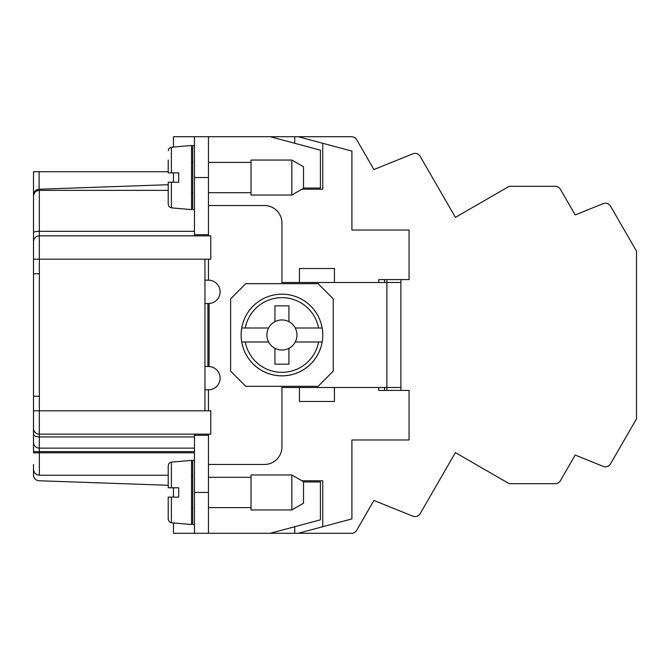 <?xml version="1.0" encoding="UTF-8"?>
<svg xmlns="http://www.w3.org/2000/svg" width="670" height="670" viewBox="0 0 670 670"><rect width="100%" height="100%" fill="white"/><g stroke="black" fill="none" stroke-linecap="round" stroke-linejoin="round"><path stroke-width="1" d="M204.953 434.143L210.782 434.143L210.782 410.81L204.953 410.81L204.953 259.19L210.782 259.19L210.782 235.857L39.329 235.857L39.329 259.19L33.5 259.19L33.5 241.694A5.829 5.829 0 0 1 39.329 235.857A5.829 5.829 0 0 0 33.5 241.694L33.5 196.226L33.5 273.77L39.329 273.77M33.5 233.202L33.5 178.706L33.5 233.202M194.459 436.941L39.329 436.941A5.829 3.032 180 0 1 33.5 433.909L33.5 452.803L39.329 452.803L39.329 451.63L33.5 451.63L33.5 410.81L33.5 442.3A5.829 5.829 0 0 0 39.329 448.138L194.459 448.138M204.953 259.19L39.329 259.19L39.329 410.81L33.5 410.81L33.5 428.306A5.829 5.829 0 0 0 39.329 434.143A5.829 5.829 0 0 1 33.5 428.306L33.5 273.77M168.212 190.372L39.329 190.372C35.786 190.715 33.843 192.667 33.5 196.201L33.5 171.713L168.212 171.713M173.463 487.794L173.463 497.123M173.463 522.952L173.463 533.278L194.459 533.278L194.459 434.143L39.329 434.143L39.329 410.81L204.953 410.81M33.5 171.713L33.5 195.062A5.829 5.829 0 0 1 39.128 189.233L168.212 184.727M33.5 464.461L33.5 474.938A5.829 5.829 0 0 0 39.128 480.767L168.212 485.273M294.758 143.288L294.758 136.722L298.259 136.722L351.909 151.093L351.909 230.028L409.06 230.028L409.06 279.599L378.734 279.599L378.734 282.514M378.734 387.486L378.734 390.401L409.06 390.401L409.06 439.972L351.909 439.972L351.909 518.907L322.756 526.712L322.756 480.792L301.944 480.792M301.944 189.208L322.756 189.208L322.756 143.288M384.572 387.486L384.572 390.401M384.572 279.599L384.572 282.514M173.463 147.048L173.463 136.722L194.459 136.722L194.459 234.693L208.454 234.693L208.454 177.542L194.459 177.542M208.454 177.542L208.454 136.722L294.758 136.722M173.463 172.877L173.463 182.207M208.454 434.143L208.454 533.278L350.159 533.278M194.459 452.803L39.329 452.803L39.329 475.231L168.212 475.231M191.536 475.231L192.709 475.231M39.329 475.231C35.711 474.804 33.768 472.752 33.5 469.075M322.756 526.712L298.259 533.278L351.591 533.278A5.829 5.829 0 0 0 356.641 530.364L373.91 500.448L356.641 530.364L373.91 500.448L412.896 516.202A5.829 5.829 0 0 0 420.123 513.714L455.399 452.627L509.233 483.706L555.296 483.706A5.829 5.829 0 0 0 560.346 480.792L575.203 455.056L603.26 466.395A5.829 5.829 0 0 0 610.496 463.9L636.5 418.867L636.5 251.133L610.496 206.1A5.829 5.829 0 0 0 603.26 203.605L575.203 214.944L560.346 189.208A5.829 5.829 0 0 0 555.296 186.293L544.224 186.293M555.296 186.293L509.233 186.293L555.296 186.293L509.233 186.293L455.399 217.373L420.123 156.286A5.829 5.829 0 0 0 412.896 153.798L373.91 169.552L356.641 139.636A5.829 5.829 0 0 0 351.591 136.722L298.259 136.722M373.91 169.552L412.896 153.798L373.91 169.552L356.641 139.636M373.91 500.448L412.896 516.202L373.91 500.448L356.641 530.364M420.123 513.714L426.237 503.128L420.123 513.714M575.203 455.056L560.346 480.792L575.203 455.056L603.26 466.395L575.203 455.056L560.346 480.792M617.43 218.102L610.496 206.1L617.43 218.102M575.203 214.944L603.26 203.605L575.203 214.944L560.346 189.208M426.237 166.872L420.123 156.286L426.237 166.872M351.591 136.722L350.159 136.722M555.296 483.706L544.224 483.706M298.259 533.278L351.591 533.278M294.758 526.712L294.758 533.278M194.459 451.63L39.329 451.63L39.329 448.138A5.829 5.829 0 0 1 33.5 442.3M210.782 434.143L39.329 434.143L39.329 448.138M400.894 279.599L400.894 390.401M386.9 279.599L386.9 387.486L281.928 387.486L281.928 446.965A17.495 17.495 0 0 1 264.432 464.461L208.454 464.461M208.454 205.539L264.432 205.539A17.495 17.495 0 0 1 281.928 223.035L281.928 282.514L400.894 282.514M299.423 282.514L299.423 268.519L334.414 268.519L334.414 282.514M204.953 303.51L209.073 303.493A11.666 11.666 0 0 0 220.112 291.534A11.666 11.666 0 0 0 208.454 280.186L208.454 259.19M204.953 389.814L208.454 389.814A11.666 11.666 0 0 0 220.112 378.466A11.666 11.666 0 0 0 209.073 366.507L204.953 366.49M318.091 386.322L333.25 371.155L333.25 298.845L318.091 283.678L245.773 283.678L230.614 298.845L230.614 371.155L245.773 386.322L318.091 386.322M241.711 342.002L245.27 342.002L241.711 342.002A40.82 40.82 0 0 0 322.153 342.002A40.82 40.82 0 0 0 281.928 294.18A40.82 40.82 0 0 0 241.711 327.998L245.27 327.998L241.711 327.998A40.82 40.82 0 0 0 281.928 375.82A40.82 40.82 0 0 0 322.153 342.002L318.593 342.002L322.153 342.002M268.611 327.998L245.27 327.998A37.319 37.319 0 0 1 318.593 327.998L295.244 327.998A15.042 15.042 0 0 0 288.929 321.684L288.929 305.838L274.934 305.838L274.934 321.684A15.042 15.042 0 0 0 274.934 348.316L274.934 364.162L288.929 364.162L288.929 348.316A15.042 15.042 0 0 0 295.244 342.002L318.593 342.002A37.319 37.319 0 0 1 245.27 342.002L268.611 342.002M274.934 321.684A15.042 15.042 0 0 1 288.929 321.684M295.244 327.998A15.042 15.042 0 0 1 295.244 342.002M288.929 348.316A15.042 15.042 0 0 1 274.934 348.316M322.153 327.998L318.593 327.998L322.153 327.998M208.454 235.857L208.454 234.693M251.024 177.542L251.024 160.046L291.844 160.046L291.844 195.037L251.024 195.037L251.024 177.542M291.844 195.037L303.51 188.304L303.51 166.78L291.844 160.046M194.459 234.693L194.459 235.857M194.459 209.618L192.709 209.618L192.709 145.465L194.459 145.465M168.212 182.207L178.706 182.207L178.706 172.877L171.403 172.877L171.403 147.233L191.536 145.465L191.536 209.618L171.403 207.859L169.15 206.754L168.212 204.367L168.212 182.207L168.212 195.037M171.403 172.877L168.212 172.877L168.212 160.046M208.454 136.722L194.459 136.722M208.454 280.186L204.953 280.186M33.5 396.23L39.329 396.23M208.454 410.81L208.454 389.814M208.454 533.278L194.459 533.278M208.454 435.307L194.459 435.307M194.459 524.535L192.709 524.535L192.709 460.382L194.459 460.382M171.403 497.123L178.706 497.123L178.706 487.794L171.403 487.794L171.403 462.141L191.536 460.382L191.536 524.535L171.403 522.768L169.15 521.67L168.212 519.284L168.212 497.123L171.403 497.123L171.403 522.768M171.403 487.794L168.212 487.794L168.212 465.633L169.15 463.246L171.403 462.141M334.414 387.486L334.414 401.481L299.423 401.481L299.423 387.486M400.894 387.486L386.9 387.486L386.9 390.401M303.51 481.956L320.419 481.956L320.419 519.836L270.27 533.278M251.024 492.458L251.024 474.963L291.844 474.963L291.844 509.954L251.024 509.954L251.024 492.458M291.844 509.954L303.51 503.22L303.51 481.696L291.844 474.963M270.27 136.722L320.419 150.164L320.419 188.044L303.51 188.044M39.329 190.372L39.329 231.309A5.829 1.281 180 0 0 33.5 232.599M39.128 189.233L39.128 171.713M39.329 235.857L39.329 231.309L194.459 231.309M209.073 303.493L209.073 366.507M171.403 182.207L171.403 207.859M207.909 303.51L207.909 366.49M208.454 492.458L194.459 492.458M251.024 162.383L208.454 162.383M192.709 162.383L191.536 162.383M169.15 148.33L171.403 147.233L169.15 148.33L168.212 150.717M192.709 477.291L191.536 477.291M251.024 477.291L208.454 477.291M192.709 192.709L191.536 192.709M251.024 507.617L208.454 507.617M192.709 507.617L191.536 507.617M251.024 192.709L208.454 192.709"/></g></svg>
